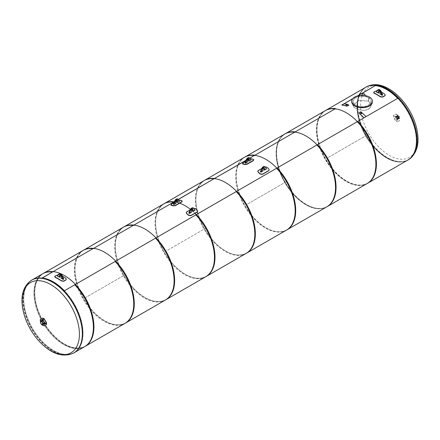 <?xml version="1.0" encoding="UTF-8"?>
<svg xmlns="http://www.w3.org/2000/svg" width="440" height="440" viewBox="0 0 440 440"><rect width="100%" height="100%" fill="white"/><g stroke="black" fill="none" stroke-linecap="round" stroke-linejoin="round"><path stroke-width="0.33" stroke-dasharray="2.2 1.65" d="M357.621 106.276A41.921 24.206 60 0 1 366.3 87.082A41.921 24.206 60 0 1 408.227 111.287A41.921 24.206 60 0 1 408.227 159.698A41.921 24.206 60 0 1 375.92 148.467A41.921 24.206 60 0 1 357.621 106.276M367.301 134.904L327.025 158.158A41.921 24.206 -120 0 0 317.114 144.881A41.921 24.206 60 0 1 327.03 206.575A41.921 24.206 60 0 1 285.109 182.375A41.921 24.206 60 0 1 285.104 133.964L244.827 157.218A41.921 24.206 60 0 1 254.716 155.375A41.921 24.206 -120 0 0 244.838 157.212L244.827 157.218A41.921 24.206 -120 0 0 244.833 205.623A41.921 24.206 -120 0 0 286.754 229.829A41.921 24.206 -120 0 0 276.837 168.13A41.921 24.206 60 0 1 286.754 181.412L286.759 181.423A41.921 24.206 60 0 1 286.754 229.829A41.921 24.206 60 0 1 244.833 205.623A41.921 24.206 60 0 1 244.833 157.212L285.109 133.958A41.921 24.206 60 0 1 294.993 132.121A41.921 24.206 -120 0 0 285.109 133.964A41.921 24.206 -120 0 0 285.109 182.369A41.921 24.206 -120 0 0 327.03 206.575L367.307 183.321A41.921 24.206 60 0 1 325.38 159.115A41.921 24.206 60 0 1 325.386 110.71A41.921 24.206 -120 0 0 325.386 159.121A41.921 24.206 -120 0 0 367.307 183.321A41.921 24.206 -120 0 0 357.39 121.627A41.921 24.206 60 0 1 367.301 134.904L367.307 134.921A41.921 24.206 60 0 1 367.307 183.321L407.583 160.066A41.921 24.206 60 0 0 397.667 98.373A41.921 24.206 60 0 1 407.583 160.066A41.921 24.206 60 0 1 375.276 148.836A41.921 24.206 60 0 1 356.978 106.645A41.921 24.206 60 0 1 365.657 87.456A41.921 24.206 60 0 1 375.54 85.618A41.921 24.206 60 0 0 365.662 87.456L325.38 110.71A41.921 24.206 60 0 1 335.269 108.867A41.921 24.206 -120 0 0 325.386 110.704L366.3 87.082M206.201 227.915L206.212 227.931A41.921 24.206 60 0 1 206.206 276.331A41.921 24.206 -120 0 0 196.29 214.638A41.921 24.206 60 0 1 206.201 227.915L165.93 251.169A41.921 24.206 -120 0 0 156.013 237.886A41.921 24.206 60 0 1 165.93 299.585A41.921 24.206 60 0 1 124.009 275.385A41.921 24.206 60 0 1 124.003 226.974L83.732 250.228A41.921 24.206 60 0 1 93.616 248.386A41.921 24.206 -120 0 0 83.738 250.223L124.014 226.969A41.921 24.206 60 0 1 133.892 225.132A41.921 24.206 -120 0 0 124.009 226.969A41.921 24.206 -120 0 0 124.009 275.38A41.921 24.206 -120 0 0 165.93 299.585L125.659 322.834A41.921 24.206 60 0 1 83.732 298.634A41.921 24.206 60 0 1 83.732 250.223A41.921 24.206 -120 0 0 83.738 298.634A41.921 24.206 -120 0 0 125.659 322.834L85.382 346.088A41.921 24.206 -120 0 0 85.388 297.688L125.659 274.434A41.921 24.206 60 0 1 125.659 322.834A41.921 24.206 -120 0 0 115.742 261.14A41.921 24.206 60 0 1 125.653 274.423L85.377 297.671A41.921 24.206 -120 0 0 75.466 284.394A41.921 24.206 60 0 1 85.382 346.088A41.921 24.206 60 0 1 43.461 321.888A41.921 24.206 60 0 1 43.456 273.477A41.921 24.206 -120 0 0 43.461 321.882A41.921 24.206 -120 0 0 85.382 346.088L74.344 352.462A41.921 24.206 -120 0 1 32.423 328.262A41.921 24.206 -120 0 1 32.417 279.851L43.461 273.471A41.921 24.206 60 0 1 53.345 271.634A41.921 24.206 -120 0 0 43.461 273.477L32.417 279.851A41.921 24.206 -120 0 1 42.3 278.009A41.921 24.206 -120 0 0 32.417 279.851A41.921 24.206 -120 0 0 23.738 299.041A41.921 24.206 -120 0 0 42.037 341.231A41.921 24.206 -120 0 0 74.344 352.462A41.921 24.206 -120 0 0 64.427 290.769A41.921 24.206 -120 0 1 74.344 352.462L73.7 352.836A41.921 24.206 -120 0 0 73.7 304.425A41.921 24.206 -120 0 0 31.774 280.22A41.921 24.206 -120 0 0 23.095 299.415A41.921 24.206 -120 0 0 41.393 341.605A41.921 24.206 -120 0 0 73.7 352.836M286.754 181.412L246.477 204.666A41.921 24.206 -120 0 0 236.566 191.384A41.921 24.206 60 0 1 246.483 253.077A41.921 24.206 60 0 1 204.562 228.877A41.921 24.206 60 0 1 204.556 180.466L164.28 203.72A41.921 24.206 -120 0 0 164.285 252.131A41.921 24.206 -120 0 0 206.206 276.331A41.921 24.206 60 0 1 164.285 252.126A41.921 24.206 60 0 1 164.285 203.72L204.562 180.466A41.921 24.206 60 0 1 214.445 178.629A41.921 24.206 -120 0 0 204.556 180.466A41.921 24.206 -120 0 0 204.556 228.872A41.921 24.206 -120 0 0 246.483 253.077L327.03 206.575A41.921 24.206 -120 0 0 327.036 158.169L367.307 134.921M408.227 159.698L407.583 160.066A41.921 24.206 60 0 1 365.662 135.867A41.921 24.206 60 0 1 365.657 87.456M325.386 110.704L285.104 133.964M206.212 227.931L165.935 251.18A41.921 24.206 -120 0 1 165.93 299.585L246.483 253.077A41.921 24.206 -120 0 0 246.483 204.677L286.759 181.423M164.285 203.72A41.921 24.206 60 0 1 174.169 201.878A41.921 24.206 -120 0 0 164.285 203.715L124.009 226.969M174.323 201.899A41.921 24.206 60 0 1 179.669 203.187A41.921 24.206 -120 0 0 174.323 201.899M190.471 209.347A41.921 24.206 60 0 1 194.97 213.306A41.921 24.206 -120 0 0 190.471 209.347M244.833 157.212L204.562 180.466M83.732 250.223L43.461 273.471M43.208 318.912L43.126 320.611L41.696 321.437M42.966 323.637L44.396 322.812L45.909 323.593M40.458 321.948L42.059 321.222L41.701 320.991M40.706 320.353L42.059 321.459L40.425 322.168L40.706 320.59M42.757 325.259L42.614 325.045A84.425 68.931 -120 0 1 40.425 321.261M42.779 317.939L40.463 319.275L40.463 320.942A84.194 68.745 60 0 0 42.779 324.945L44.226 325.782M41.745 324.401A2.024 1.171 -60 0 1 41.723 324.12L43.153 323.29L43.23 324.896A2.024 1.171 -60 0 1 42.246 325.094M43.23 324.896L43.357 323.411L41.927 324.236A2.024 1.171 120 0 0 41.938 324.462M40.794 321.514A1.65 0.952 -120 0 0 40.529 322.795A1.65 0.952 -120 0 0 41.553 324.252A1.65 0.952 -120 0 0 42.444 324.379A1.65 0.952 -120 0 1 41.619 324.297A1.65 0.952 -120 0 1 40.546 322.856A1.65 0.952 -120 0 1 40.772 321.525M43.329 320.7A1.65 0.952 -120 0 0 42.427 320.573A1.65 0.952 -120 0 0 42.163 321.855A1.65 0.952 -120 0 0 43.192 323.312A1.65 0.952 -120 0 0 44.083 323.433A1.65 0.952 -120 0 0 44.424 322.586M398.074 115.968L396.644 116.798L396.847 115.027L398.277 116.089L397.05 115.143L396.847 116.913L398.277 116.089M397.254 116.677L395.824 117.502L394.312 116.721L397.254 116.677L397.05 116.325L394.312 116.485L395.824 117.266L397.254 116.441M399.097 117.502L397.667 118.327L399.014 119.202L399.3 117.623L399.014 119.438L397.667 118.564L399.097 117.739M395.775 114.136L397.221 114.972A84.194 68.745 -120 0 1 399.536 118.976L399.536 120.648L397.221 121.979L399.696 120.549L399.696 118.883A84.425 68.931 60 0 0 397.386 114.873L395.94 114.043L393.624 115.379L393.624 117.046A84.425 68.931 -120 0 1 395.94 121.05L397.386 121.886L395.775 121.149A84.194 68.745 60 0 0 393.465 117.139L393.465 115.472L395.94 114.043M396.644 118.921L398.074 118.096A2.024 1.171 -60 0 1 396.561 120.615L396.644 118.921M398.277 118.212L396.847 119.037L396.764 120.736A2.024 1.171 120 0 0 398.277 118.212L398.074 118.096M397.458 117.029A0.578 0.336 -120 0 0 397.87 117.739L398.893 118.327A0.578 0.336 -120 0 0 399.3 118.096L399.3 116.913A0.578 0.336 -120 0 0 398.893 116.204L397.87 115.616A0.578 0.336 -120 0 0 397.458 115.852L397.458 117.029L395.824 117.975A0.578 0.336 -120 0 0 396.231 118.684L397.254 119.273A0.578 0.336 -120 0 0 397.667 119.037L397.667 117.86A0.578 0.336 -120 0 0 397.254 117.15L396.231 116.562A0.578 0.336 -120 0 0 395.824 116.798L395.824 117.975M399.306 116.38L399.327 118.481L397.617 117.354L397.617 115.462L399.289 116.347L397.562 115.439M399.327 118.481L397.562 117.563L397.491 115.429M399.195 116.38L399.355 118.415M407.286 160.369A42.069 24.288 60 0 1 366.014 135.658A42.069 24.288 60 0 1 365.25 87.56M389.235 89.155A40.535 23.402 60 0 1 414.057 153.131A40.535 23.402 60 0 1 364.414 124.471A40.535 23.402 60 0 1 389.235 89.155M31.741 280.077A42.069 24.288 -120 0 0 23.204 299.228A42.069 24.288 -120 0 0 41.454 341.44A42.069 24.288 -120 0 0 73.805 352.935M361.081 93.968L359.337 94.969M357.803 95.859L352.6 98.863M343.998 103.829L341.809 105.094M352.798 98.626L357.39 95.97M359.337 94.847L360.866 93.968M367.18 183.53A42.037 24.272 60 0 1 325.144 159.258A42.037 24.272 60 0 1 325.144 110.715M366.031 87.109A42.037 24.272 -120 0 0 366.031 135.652A42.037 24.272 -120 0 0 408.067 159.923M357.269 121.699L398.156 98.087M326.821 206.828A42.037 24.272 60 0 1 284.784 182.556A42.037 24.272 60 0 1 284.784 134.013M325.672 110.407A42.037 24.272 -120 0 0 325.672 158.95A42.037 24.272 -120 0 0 367.714 183.222M294.729 132.275A41.921 24.206 -120 0 0 284.845 134.112A41.921 24.206 -120 0 0 284.84 182.523A41.921 24.206 -120 0 0 326.766 206.729A41.921 24.206 -120 0 0 316.882 145.068L357.797 121.391M357.77 121.457A41.921 24.206 60 0 1 367.653 183.123A41.921 24.206 60 0 1 325.732 158.917A41.921 24.206 60 0 1 325.732 110.506A41.921 24.206 60 0 1 335.616 108.669M286.468 230.126A42.037 24.272 60 0 1 244.426 205.854A42.037 24.272 60 0 1 244.426 157.316M285.318 133.705A42.037 24.272 -120 0 0 285.318 182.248A42.037 24.272 -120 0 0 327.355 206.52M276.557 168.295L317.444 144.689M249.222 157.696A2.745 1.584 -60 0 1 249.469 157.905L249.882 158.142L248.567 158.928M247.792 159.374L245.938 160.441M246.01 160.281L247.973 159.143M248.534 158.823L249.821 158.076M246.109 253.429A42.037 24.272 60 0 1 204.072 229.157A42.037 24.272 60 0 1 204.072 180.615M244.959 157.009A42.037 24.272 -120 0 0 244.959 205.552A42.037 24.272 -120 0 0 286.995 229.818M236.198 191.593L277.085 167.987M177.667 199.007A2.745 1.584 -60 0 1 177.914 199.215L178.327 199.452L177.012 200.239M176.242 200.684L174.383 201.751M174.455 201.591L176.418 200.459M176.979 200.134L178.266 199.392M205.755 276.727A42.037 24.272 60 0 1 163.713 252.456A42.037 24.272 60 0 1 163.713 203.913M204.606 180.306A42.037 24.272 -120 0 0 204.6 228.85A42.037 24.272 -120 0 0 246.642 253.121M195.844 214.896L236.731 191.29M165.396 300.025A42.037 24.272 60 0 1 123.36 275.754A42.037 24.272 60 0 1 123.36 227.211M164.246 203.605A42.037 24.272 -120 0 0 164.246 252.148A42.037 24.272 -120 0 0 206.283 276.419M155.485 238.194L196.372 214.588M125.037 323.323A42.037 24.272 60 0 1 83.001 299.057A42.037 24.272 60 0 1 83.001 250.514M123.888 226.908A42.037 24.272 -120 0 0 123.888 275.446A42.037 24.272 -120 0 0 165.93 299.717M115.126 261.492L156.019 237.886M52.586 272.074A41.921 24.206 -120 0 0 40.09 317.356A41.921 24.206 -120 0 0 87.241 344.581A41.921 24.206 -120 0 0 74.739 284.861L115.66 261.19M84.684 346.627A42.037 24.272 60 0 1 42.647 322.355A42.037 24.272 60 0 1 42.647 273.812M83.534 250.206A42.037 24.272 -120 0 0 83.534 298.749A42.037 24.272 -120 0 0 125.571 323.02M115.632 261.256A41.921 24.206 60 0 1 128.128 320.975A41.921 24.206 60 0 1 80.977 293.75A41.921 24.206 60 0 1 93.472 248.468M353.15 105.149L353.529 106.42L354.668 107.663L358.672 109.637L363.803 110.358L367.769 109.516L370.343 107.399L371.019 105.149L368.407 101.112L368.407 97.807A8.932 5.159 180 0 1 371.019 101.453A8.932 5.159 180 0 1 362.087 106.612A8.932 5.159 180 0 1 353.15 101.453A8.932 5.159 180 0 1 358.666 96.69A8.932 5.159 180 0 1 368.396 97.801L368.396 101.107L358.666 100.661L353.15 105.149L353.15 101.453M368.522 101.035L358.6 100.595L352.979 105.166L353.364 106.453L354.525 107.718L358.606 109.736L363.836 110.479L367.879 109.626L370.111 107.993L371.195 105.166L368.533 101.046L368.533 97.741A9.108 5.258 0 0 0 358.6 96.597A9.108 5.258 0 0 0 352.979 101.453A9.108 5.258 0 0 0 362.087 106.711A9.108 5.258 0 0 0 371.195 101.453A9.108 5.258 0 0 0 368.533 97.741L368.522 101.035M372.488 101.525A10.406 6.012 0 0 0 365.915 96.124A10.406 6.012 0 0 0 354.728 97.466A10.406 6.012 0 0 0 351.681 101.525M379.995 93.979L380.402 93.742L380.402 91.894A1.04 0.6 -120 0 0 379.951 90.844A1.04 0.6 -120 0 0 379.148 90.569A1.04 0.6 -120 0 0 378.983 90.755M376.398 91.537L378.043 89.843A2.745 1.584 60 0 1 378.296 89.634M376.398 92.054L376.805 91.3M382.531 95.123A42.213 24.371 -120 0 0 380.402 93.742M378.934 92.895A42.213 24.371 -120 0 0 376.805 91.817M377.377 90.382L378.428 90.547A42.213 24.371 60 0 1 378.966 90.8M379.533 91.069A42.213 24.371 60 0 1 381.452 92.097M385.231 95.172L384.775 94.446A41.921 24.206 -120 0 0 378.45 90.794L376.206 90.959L373.703 92.653M61.067 278.113L61.479 277.877L61.479 276.023A1.04 0.6 -120 0 0 61.023 274.978A1.04 0.6 -120 0 0 60.22 274.697A1.04 0.6 -120 0 0 60.06 274.89M57.47 275.671L59.12 273.971A2.745 1.584 60 0 1 59.367 273.763M57.47 276.183L57.877 275.435M63.602 279.252A42.213 24.371 -120 0 0 61.479 277.877M60.005 277.024A42.213 24.371 -120 0 0 57.877 275.946M58.449 274.516L59.499 274.676A42.213 24.371 60 0 1 60.044 274.929M60.605 275.204A42.213 24.371 60 0 1 62.53 276.232M66.303 279.307L65.846 278.575A41.921 24.206 -120 0 0 59.521 274.923L57.283 275.094L54.775 276.788M364.832 95.541L364.832 94.061L359.337 94.061L359.436 95.524M364.54 95.639A10.406 6.012 0 0 0 359.634 95.639M366.036 116.633L366.009 116.705A41.921 24.206 -120 0 0 361.086 112.129L361.103 112.046M360.294 111.953L359.051 112.745L359.04 113.306M361.565 113.988L361.735 113.713L360.591 113.526L361.565 113.988M347.226 104.456A42.037 24.272 -120 0 0 346.159 104.198M343.822 103.807L343.855 103.912A41.921 24.206 -120 0 1 348.777 105.017L348.761 104.918M346.247 105.144L347.226 105.149L346.247 105.144M64.075 290.972L64.059 290.978A42.037 24.272 60 0 1 73.97 352.809A42.037 24.272 60 0 1 31.933 328.537A42.037 24.272 60 0 1 31.933 280A42.037 24.272 60 0 1 41.844 278.152M43.175 273.504A42.037 24.272 -120 0 0 43.175 322.047A42.037 24.272 -120 0 0 85.217 346.319M64.059 290.978L75.3 284.488M191.417 212.262L191.01 212.031L188.881 213.257M192.429 209.049A1.04 0.6 120 0 0 192.264 208.863A1.04 0.6 120 0 0 191.461 209.138A1.04 0.6 120 0 0 191.01 210.188L191.01 212.031M195.014 210.188L194.607 209.952L192.478 211.178M195.014 209.831L194.607 209.594L194.607 209.952M193.116 207.928A2.745 1.584 -60 0 1 193.369 208.137L194.607 209.594M197.593 211.398L197.17 210.397A41.921 24.206 -120 0 0 195.195 208.643L192.968 208.389L186.219 212.487M190.212 209.814L193.341 208.054M177.914 199.215L179.157 201.031L177.029 202.257M176.974 200.129A1.04 0.6 120 0 0 176.814 199.941A1.04 0.6 120 0 0 176.011 200.216A1.04 0.6 120 0 0 175.555 201.267L175.555 203.11L173.431 204.336M175.555 203.11L175.967 203.346M179.157 200.679L179.564 200.91M179.564 201.267L179.157 201.031M177.029 200.915L178.91 200.139M182.226 201.179L181.836 200.931A41.921 24.206 -120 0 0 179.861 200.398L177.667 200.833L170.863 204.93M173.993 202.664L175.967 201.526M249.469 157.905L250.712 159.72L248.584 160.947M248.529 158.818A1.04 0.6 120 0 0 248.369 158.631A1.04 0.6 120 0 0 247.566 158.906A1.04 0.6 120 0 0 247.11 159.957L247.11 161.794L244.987 163.026M247.11 161.794L247.522 162.03M250.712 159.363L251.119 159.599M251.119 159.957L250.712 159.72M248.584 159.599L250.465 158.829M253.776 159.869L253.391 159.615A41.921 24.206 -120 0 0 251.416 159.088L249.222 159.522L242.418 163.62M245.548 161.354L247.522 160.215M262.971 170.951L262.565 170.715L260.436 171.947M263.984 167.739A1.04 0.6 120 0 0 263.819 167.547A1.04 0.6 120 0 0 263.016 167.827A1.04 0.6 120 0 0 262.565 168.878L262.565 170.715M266.569 168.878L266.162 168.641L264.033 169.868M266.569 168.52L266.162 168.284L266.162 168.641M264.671 166.617A2.745 1.584 -60 0 1 264.919 166.826L266.162 168.284M269.148 170.088L268.725 169.081A41.921 24.206 -120 0 0 266.75 167.332L264.523 167.073L257.774 171.177M261.762 168.504L264.897 166.744M396.231 118.684L397.87 117.739M397.254 119.273L398.893 118.327M397.667 119.037L399.3 118.096M397.667 117.86L399.3 116.913M397.254 117.15L398.893 116.204M396.231 116.562L397.87 115.616M395.824 116.798L397.458 115.852M399.256 116.347L397.617 115.407L399.256 116.347M399.306 118.388L397.672 117.442M399.355 118.355L399.355 116.468M408.26 159.841A42.069 24.288 60 0 1 366.372 135.454A42.069 24.288 60 0 1 366.195 86.983M31.559 280.181A42.069 24.288 -120 0 0 22.847 299.437A42.069 24.288 -120 0 0 41.212 341.77A42.069 24.288 -120 0 0 73.629 353.04M379.995 92.13L380.402 91.894M377.636 90.079L378.043 89.843M61.067 276.26L61.479 276.023M58.707 274.208L59.12 273.971M191.417 210.424L191.01 210.188M193.776 208.373L193.369 208.137M175.555 201.267L175.967 201.504M247.11 159.957L247.522 160.193M262.971 169.109L262.565 168.878M265.331 167.062L264.919 166.826M32.417 279.851L31.774 280.22M43.527 323.752L44.083 323.433M41.871 320.892L42.427 320.573M397.546 119.301L399.179 118.36M395.945 116.529L397.579 115.588M326.766 206.729L367.653 183.123M284.845 134.112L325.732 110.506M371.019 105.149L371.019 101.453M371.195 104.621L371.195 101.453M352.979 104.621L352.979 101.453M378.741 90.805L379.148 90.569M59.813 274.934L60.22 274.697M73.97 352.809L74.751 352.358M31.933 280L32.714 279.548M192.671 209.094L192.264 208.863M176.814 199.941L177.221 200.178M248.369 158.631L248.776 158.862M264.226 167.783L263.819 167.547"/><path stroke-width="0.66" d="M375.54 85.618A41.921 24.206 60 0 1 397.667 98.373A41.921 24.206 60 0 0 375.54 85.618M64.427 290.769A41.921 24.206 -120 0 0 42.3 278.009A41.921 24.206 -120 0 1 64.427 290.769M335.269 108.867A41.921 24.206 60 0 1 357.39 121.627A41.921 24.206 -120 0 0 335.269 108.867M317.114 144.881A41.921 24.206 -120 0 0 294.993 132.121A41.921 24.206 60 0 1 317.114 144.881M254.716 155.375A41.921 24.206 60 0 1 276.837 168.13A41.921 24.206 -120 0 0 254.716 155.375M236.566 191.384A41.921 24.206 -120 0 0 214.445 178.629A41.921 24.206 60 0 1 236.566 191.384M179.669 203.187A41.921 24.206 60 0 1 190.471 209.347A41.921 24.206 -120 0 0 179.669 203.187M194.97 213.306A41.921 24.206 60 0 1 196.29 214.638A41.921 24.206 -120 0 0 194.97 213.306M156.013 237.886A41.921 24.206 -120 0 0 133.892 225.132A41.921 24.206 60 0 1 156.013 237.886L115.126 261.492A42.037 24.272 60 0 1 125.037 323.323L165.93 299.717A42.037 24.272 -120 0 0 156.019 237.886M93.616 248.386A41.921 24.206 60 0 1 115.742 261.14A41.921 24.206 -120 0 0 93.616 248.386M75.466 284.394A41.921 24.206 -120 0 0 53.345 271.634A41.921 24.206 60 0 1 75.466 284.394M41.899 321.552L43.329 320.727L43.412 319.027L41.899 321.552L41.696 321.2L42.922 319.077L43.412 319.027M45.909 323.356L45.623 323.752L43.169 323.752L42.966 323.4L45.909 323.356L44.396 322.575L42.966 323.4M41.701 320.991L40.425 320.518L40.458 321.948M40.425 321.261A84.425 68.931 -120 0 1 40.299 321.035L40.299 319.368L42.614 318.032L44.061 318.868A84.425 68.931 60 0 0 46.371 322.872L46.371 324.544L44.061 325.875L42.614 325.045M44.226 325.782L46.536 324.445L46.536 322.779A84.194 68.745 -120 0 1 44.226 318.769L42.614 318.032M42.246 325.094A2.024 1.171 -60 0 1 42.141 325.045A2.024 1.171 -60 0 1 41.745 324.401M41.938 324.462A2.024 1.171 120 0 0 42.345 325.16A2.024 1.171 120 0 0 43.439 325.012M41.871 320.892L40.794 321.514A1.65 0.952 -120 0 1 42.444 322.471A1.65 0.952 -120 0 1 42.444 324.379A1.65 0.952 -120 0 0 42.444 324.379A1.65 0.952 -120 0 0 42.444 322.471A1.65 0.952 -120 0 0 40.794 321.514A1.65 0.952 -120 0 0 40.772 321.525M44.424 322.586A1.65 0.952 -120 0 0 43.329 320.7M41.58 324.319A1.65 0.952 -120 0 0 42.405 324.401A1.65 0.952 -120 0 0 42.405 322.493A1.65 0.952 -120 0 0 40.755 321.541A1.65 0.952 -120 0 0 40.502 322.861A1.65 0.952 -120 0 0 41.58 324.319M365.25 87.56A42.069 24.288 60 0 1 366.014 87.082A42.069 24.288 60 0 1 398.431 98.351A42.069 24.288 60 0 1 416.796 140.69A42.069 24.288 60 0 1 408.084 159.946A42.069 24.288 60 0 1 407.286 160.369M73.805 352.935A42.069 24.288 -120 0 0 73.986 352.836A42.069 24.288 -120 0 0 73.986 304.26A42.069 24.288 -120 0 0 31.917 279.972A42.069 24.288 -120 0 0 31.741 280.077M50.765 284.57A40.535 23.402 -120 0 0 25.944 319.886A40.535 23.402 -120 0 0 75.587 348.546A40.535 23.402 -120 0 0 50.765 284.57M360.866 93.968L375.942 85.261L361.081 93.968M359.337 94.969L357.803 95.859M352.6 98.863L343.998 103.829M341.809 105.094L341.781 104.984A42.037 24.272 60 0 1 346.715 106.095L348.766 105.391L346.731 106.2A41.921 24.206 60 0 0 341.809 105.094L352.798 98.626M357.39 95.97L359.337 94.847M357.269 121.699A42.037 24.272 60 0 1 367.18 183.53L408.067 159.923A42.037 24.272 -120 0 0 398.156 98.087L357.269 121.699M375.942 85.261A42.037 24.272 -120 0 0 366.031 87.109L325.144 110.715A42.037 24.272 60 0 1 335.055 108.873M316.91 144.996A42.037 24.272 60 0 1 326.821 206.828L367.714 183.222A42.037 24.272 -120 0 0 357.797 121.391L316.91 144.996M284.784 134.013A42.037 24.272 60 0 1 294.695 132.171L335.583 108.564A42.037 24.272 -120 0 0 325.672 110.407L284.784 134.013M335.583 108.564L294.695 132.171M295.229 131.863L254.37 155.573L295.229 131.863A42.037 24.272 -120 0 0 285.318 133.705L244.426 157.316A42.037 24.272 60 0 1 254.337 155.469M276.557 168.295A42.037 24.272 60 0 1 286.468 230.126L327.355 206.52A42.037 24.272 -120 0 0 317.444 144.689L276.557 168.295M249.821 158.076L254.87 155.161L249.893 158.158A2.745 1.584 120 0 0 249.629 157.933A2.745 1.584 120 0 0 246.631 160.012L245.394 163.262L247.522 162.03L247.522 160.193A1.04 0.6 -60 0 1 247.973 159.143A1.04 0.6 -60 0 1 248.776 158.862A1.04 0.6 -60 0 1 248.99 159.34L248.99 161.183L251.119 159.957L249.882 158.142M248.567 158.928L247.792 159.374M245.938 160.441L213.983 178.767L246.01 160.281M247.973 159.143L248.534 158.823M236.198 191.593A42.037 24.272 60 0 1 246.109 253.429L286.995 229.818A42.037 24.272 -120 0 0 277.085 167.987L236.198 191.593M254.87 155.161A42.037 24.272 -120 0 0 244.959 157.009L204.072 180.615A42.037 24.272 60 0 1 213.983 178.767M178.266 199.392L214.517 178.464L178.343 199.469A2.745 1.584 120 0 0 178.073 199.243A2.745 1.584 120 0 0 175.082 201.328L173.839 204.573L175.967 203.346L175.967 201.504A1.04 0.6 -60 0 1 176.418 200.453A1.04 0.6 -60 0 1 177.221 200.178A1.04 0.6 -60 0 1 177.436 200.651L177.436 202.494L179.564 201.267L178.327 199.452M177.012 200.239L176.242 200.684M174.383 201.751L173.624 202.07L174.455 201.591M176.418 200.459L176.979 200.134M195.844 214.896A42.037 24.272 60 0 1 205.755 276.727L246.642 253.121A42.037 24.272 -120 0 0 236.731 191.29L195.844 214.896M214.517 178.464A42.037 24.272 -120 0 0 204.606 180.306L163.713 203.913A42.037 24.272 60 0 1 173.624 202.07M174.157 201.762L133.298 225.473L174.157 201.762A42.037 24.272 -120 0 0 164.246 203.605L123.36 227.211A42.037 24.272 60 0 1 133.27 225.368M155.485 238.194A42.037 24.272 60 0 1 165.396 300.025L206.283 276.419A42.037 24.272 -120 0 0 196.372 214.588L155.485 238.194M133.799 225.06L92.945 248.776L133.799 225.06A42.037 24.272 -120 0 0 123.888 226.908L83.001 250.514A42.037 24.272 60 0 1 92.912 248.666M115.66 261.19L74.772 284.796A42.037 24.272 60 0 1 84.684 346.627L125.571 323.02A42.037 24.272 -120 0 0 115.66 261.19M42.647 273.812A42.037 24.272 60 0 1 52.558 271.97L93.445 248.364A42.037 24.272 -120 0 0 83.534 250.206L42.647 273.812M52.558 271.97L93.445 248.364M354.728 97.086A10.406 6.012 180 0 1 366.069 95.783A10.406 6.012 180 0 1 372.493 101.338A10.406 6.012 180 0 1 362.087 107.344A10.406 6.012 180 0 1 351.675 101.338A10.406 6.012 180 0 1 354.728 97.086M351.681 101.525A10.406 6.012 0 0 0 351.675 101.712A10.406 6.012 0 0 0 362.087 107.723A10.406 6.012 0 0 0 372.493 101.712A10.406 6.012 0 0 0 372.488 101.525M376.398 91.537L376.398 92.054A42.213 24.371 60 0 1 378.521 93.132L378.521 91.278A1.04 0.6 60 0 1 378.741 90.805A1.04 0.6 60 0 1 379.539 91.08A1.04 0.6 60 0 1 379.995 92.13L379.995 93.979A42.213 24.371 60 0 1 382.124 95.359L380.881 91.949A2.745 1.584 -120 0 0 377.889 89.87A2.745 1.584 -120 0 0 377.636 90.079L376.398 91.537M378.521 93.132L378.934 92.895L378.934 91.042A1.04 0.6 -120 0 1 378.983 90.755M382.124 95.359L382.531 95.123L382.531 94.606L382.124 94.842M377.889 89.87L378.296 89.634A2.745 1.584 60 0 1 381.293 91.718L382.531 94.606M373.703 92.653L374.154 93.275A41.921 24.206 60 0 1 380.479 96.927L382.718 97.081L384.764 95.904L385.231 95.172M381.452 92.097A42.213 24.371 60 0 1 384.797 94.226L385.253 95.068L385.017 95.519L382.75 96.866L380.501 96.701A42.213 24.371 -120 0 0 374.132 93.027L373.67 92.532L373.912 92.048L377.377 90.382M378.966 90.8A42.213 24.371 60 0 1 379.533 91.069M57.47 275.671L57.47 276.183A42.213 24.371 60 0 1 59.598 277.261L59.598 275.413A1.04 0.6 60 0 1 59.813 274.934A1.04 0.6 60 0 1 60.616 275.214A1.04 0.6 60 0 1 61.067 276.26L61.067 278.113A42.213 24.371 60 0 1 63.195 279.488L61.952 276.084A2.745 1.584 -120 0 0 58.96 273.999A2.745 1.584 -120 0 0 58.707 274.208L57.47 275.671M59.598 277.261L60.005 277.024L60.005 275.176A1.04 0.6 -120 0 1 60.06 274.89M63.195 279.488L63.602 279.252L63.602 278.74L63.195 278.977M58.96 273.999L59.367 273.763A2.745 1.584 60 0 1 62.365 275.847L63.602 278.74M54.775 276.788L55.226 277.404A41.921 24.206 60 0 1 61.55 281.055L63.794 281.215L65.835 280.033L66.303 279.307M62.53 276.232A42.213 24.371 60 0 1 65.868 278.355L66.325 279.197L65.868 279.818L63.822 280.995L61.573 280.836A42.213 24.371 -120 0 0 55.204 277.156L54.742 276.661L54.984 276.177L58.449 274.516M60.044 274.929A42.213 24.371 60 0 1 60.605 275.204M359.436 95.524L359.337 93.968L364.832 93.968L364.832 95.541M363.93 117.849A41.921 24.206 60 0 0 359.04 113.306L359.057 113.223A42.037 24.272 60 0 1 363.995 117.816L366.036 116.633A42.037 24.272 -120 0 0 361.103 112.046L360.294 111.953L359.068 112.662L359.057 113.223L359.068 112.662M361.565 112.976A0.572 0.33 -0 0 0 361.163 112.409A0.572 0.33 -0 0 0 360.943 113.047A0.572 0.33 -0 0 0 361.565 112.976M348.75 105.292L348.761 104.918A42.037 24.272 -120 0 0 347.226 104.456M346.159 104.198A42.037 24.272 -120 0 0 343.822 103.807L341.781 104.984M346.252 104.132A0.572 0.33 0 0 0 346.654 104.693A0.572 0.33 0 0 0 346.874 104.06A0.572 0.33 0 0 0 346.252 104.132M41.883 278.13L53.086 271.662L42.059 278.152M53.086 271.662A42.037 24.272 -120 0 0 43.175 273.504L32.714 279.548M74.751 352.358L85.217 346.319A42.037 24.272 -120 0 0 75.3 284.488L64.075 290.972M189.288 213.136L189.288 213.494L191.417 212.262L191.417 210.424A1.04 0.6 -60 0 1 191.873 209.374A1.04 0.6 -60 0 1 192.671 209.094A1.04 0.6 -60 0 1 192.891 209.572L192.891 211.415L195.014 210.188L193.776 208.373A2.745 1.584 120 0 0 193.523 208.164A2.745 1.584 120 0 0 190.531 210.243L189.288 213.136L188.881 212.9L190.119 210.007A2.745 1.584 -60 0 1 193.116 207.928L193.523 208.164M192.891 211.415L192.478 211.178L192.478 209.336A1.04 0.6 120 0 0 192.429 209.049M189.288 213.494L188.881 212.9M193.023 208.191L195.25 208.445A42.213 24.371 60 0 1 197.225 210.199L197.626 211.305L197.17 211.865L190.834 215.529L188.639 215.155A42.213 24.371 -120 0 0 186.665 213.406L186.241 212.388L186.687 211.849L190.212 209.814M186.219 212.487L186.61 213.604A41.921 24.206 60 0 1 188.584 215.353L190.779 215.727L197.115 212.064L197.593 211.398M177.436 202.494L177.029 202.257L177.029 200.415A1.04 0.6 120 0 0 176.974 200.129M173.839 204.573L173.431 203.979L174.669 201.091A2.745 1.584 -60 0 1 177.667 199.007L178.073 199.243M173.431 203.979L173.839 204.215M178.91 200.139L179.806 200.139A42.213 24.371 60 0 1 181.781 200.673L182.226 201.042L181.759 201.685L175.423 205.348L173.195 205.629A42.213 24.371 -120 0 0 171.221 205.101L170.847 205.068L171.276 205.359A41.921 24.206 60 0 1 173.25 205.887L175.478 205.607L181.814 201.944L182.226 201.179M171.276 205.359L171.276 204.237L173.993 202.664M175.967 201.526L177.029 200.915M248.99 161.183L248.584 160.947L248.584 159.104A1.04 0.6 120 0 0 248.529 158.818M245.394 163.262L244.987 162.668L246.224 159.775A2.745 1.584 -60 0 1 249.222 157.696L249.629 157.933M244.987 162.668L245.394 162.905M250.465 158.829L251.361 158.829A42.213 24.371 60 0 1 253.336 159.357L253.781 159.731L253.314 160.375L246.978 164.032L244.75 164.318A42.213 24.371 -120 0 0 242.776 163.79L242.402 163.757L242.831 164.048A41.921 24.206 60 0 1 244.805 164.577L247.027 164.296L253.369 160.633L253.776 159.869M242.831 164.048L242.831 162.921L245.548 161.354M247.522 160.215L248.584 159.599M260.843 171.826L260.843 172.178L262.971 170.951L262.971 169.109A1.04 0.6 -60 0 1 263.423 168.064A1.04 0.6 -60 0 1 264.226 167.783A1.04 0.6 -60 0 1 264.44 168.262L264.44 170.104L266.569 168.878L265.331 167.062A2.745 1.584 120 0 0 265.078 166.848A2.745 1.584 120 0 0 262.086 168.933L260.843 171.826L260.436 171.589L261.673 168.696A2.745 1.584 -60 0 1 264.671 166.617L265.078 166.848M264.44 170.104L264.033 169.868L264.033 168.025A1.04 0.6 120 0 0 263.984 167.739M260.843 172.178L260.436 171.589M264.578 166.876L266.805 167.134A42.213 24.371 60 0 1 268.78 168.883L269.176 169.989L268.725 170.555L262.389 174.213L260.194 173.844A42.213 24.371 -120 0 0 258.22 172.09L257.796 171.078L258.242 170.538L261.762 168.504M257.774 171.177L258.165 172.288A41.921 24.206 60 0 1 260.139 174.042L262.334 174.411L268.67 170.753L269.148 170.088M366.195 86.983A42.069 24.288 60 0 1 366.372 86.878A42.069 24.288 60 0 1 387.404 88.963A42.069 24.288 60 0 1 417.153 140.481A42.069 24.288 60 0 1 408.441 159.742A42.069 24.288 60 0 1 408.26 159.841M73.629 353.04A42.069 24.288 -120 0 0 80.075 319.33A42.069 24.288 -120 0 0 52.591 282.26A42.069 24.288 -120 0 0 31.559 280.181C22.852 286.231 20.081 296.588 23.243 311.24C25.784 321.855 30.745 331.474 38.115 340.104C50.419 353.689 62.255 358 73.629 353.04L73.986 352.836M378.521 91.278L378.934 91.042M380.881 91.949L381.293 91.718M59.598 275.413L60.005 275.176M61.952 276.084L62.365 275.847M192.891 209.572L192.478 209.336M190.531 210.243L190.119 210.007M177.029 200.415L177.436 200.651M174.669 201.091L175.082 201.328M248.584 159.104L248.99 159.34M246.224 159.775L246.631 160.012M264.44 168.262L264.033 168.025M262.086 168.933L261.673 168.696M42.405 324.401L43.527 323.752M408.084 159.946L408.441 159.742C417.257 153.577 419.986 143.044 416.631 128.139C413.974 117.513 408.936 107.927 401.511 99.385C397.557 94.936 393.344 91.41 388.883 88.814C380.573 84.04 373.07 83.397 366.372 86.878L366.014 87.082M31.917 279.972L31.559 280.181M371.195 105.166L371.195 104.621M352.979 105.166L352.979 104.621M351.675 101.338L351.675 101.712M372.493 101.338L372.493 101.712M361.735 113.713L361.735 112.739M360.591 113.526L360.591 112.739M347.226 105.149L347.226 104.363M346.082 105.336L346.082 104.363"/></g></svg>
